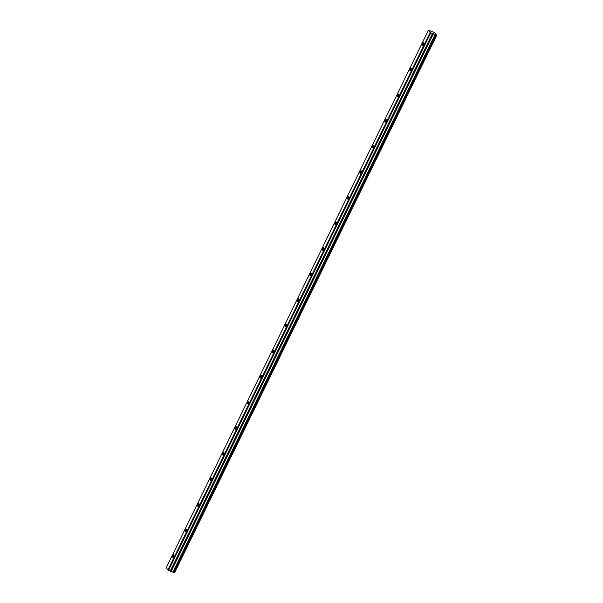<?xml version="1.0" encoding="UTF-8"?>
<svg xmlns="http://www.w3.org/2000/svg" width="603" height="603" viewBox="0 0 603 603"><rect width="100%" height="100%" fill="white"/><g stroke="black" fill="none" stroke-linecap="round" stroke-linejoin="round"><path stroke-width="0.9" d="M423.314 44.524A1.447 0.415 -67 0 0 423.608 42.79A1.447 0.415 -67 0 0 422.763 43.725A1.447 0.415 -67 0 0 422.477 45.451A1.447 0.415 -67 0 0 423.314 44.524M173.626 556.456A1.447 0.415 -67 0 0 173.92 554.722A1.447 0.415 -67 0 0 173.076 555.657A1.447 0.415 -67 0 0 172.79 557.383A1.447 0.415 -67 0 0 173.626 556.456M186.116 530.859A1.447 0.415 -67 0 0 186.402 529.125A1.447 0.415 -67 0 0 185.566 530.06A1.447 0.415 -67 0 0 185.272 531.786A1.447 0.415 -67 0 0 186.116 530.859M198.598 505.261A1.447 0.415 -67 0 0 198.884 503.528A1.447 0.415 -67 0 0 198.048 504.462A1.447 0.415 -67 0 0 197.761 506.188A1.447 0.415 -67 0 0 198.598 505.261M211.08 479.664A1.447 0.415 -67 0 0 211.374 477.93A1.447 0.415 -67 0 0 210.53 478.865A1.447 0.415 -67 0 0 210.243 480.599A1.447 0.415 -67 0 0 211.08 479.664M223.562 454.067A1.447 0.415 -67 0 0 223.856 452.34A1.447 0.415 -67 0 0 223.02 453.268A1.447 0.415 -67 0 0 222.726 455.001A1.447 0.415 -67 0 0 223.562 454.067M236.052 428.469A1.447 0.415 -67 0 0 236.338 426.743A1.447 0.415 -67 0 0 235.502 427.67A1.447 0.415 -67 0 0 235.208 429.404A1.447 0.415 -67 0 0 236.052 428.469M248.534 402.872A1.447 0.415 -67 0 0 248.828 401.146A1.447 0.415 -67 0 0 247.984 402.073A1.447 0.415 -67 0 0 247.697 403.806A1.447 0.415 -67 0 0 248.534 402.872M261.016 377.274A1.447 0.415 -67 0 0 261.31 375.548A1.447 0.415 -67 0 0 260.466 376.476A1.447 0.415 -67 0 0 260.179 378.209A1.447 0.415 -67 0 0 261.016 377.274M273.506 351.685A1.447 0.415 -67 0 0 273.792 349.951A1.447 0.415 -67 0 0 272.955 350.886A1.447 0.415 -67 0 0 272.662 352.612A1.447 0.415 -67 0 0 273.506 351.685M285.988 326.087A1.447 0.415 -67 0 0 286.274 324.354A1.447 0.415 -67 0 0 285.438 325.288A1.447 0.415 -67 0 0 285.151 327.014A1.447 0.415 -67 0 0 285.988 326.087M298.47 300.49A1.447 0.415 -67 0 0 298.764 298.756A1.447 0.415 -67 0 0 297.92 299.691A1.447 0.415 -67 0 0 297.633 301.417A1.447 0.415 -67 0 0 298.47 300.49M310.952 274.893A1.447 0.415 -67 0 0 311.246 273.159A1.447 0.415 -67 0 0 310.409 274.094A1.447 0.415 -67 0 0 310.115 275.82A1.447 0.415 -67 0 0 310.952 274.893M323.442 249.295A1.447 0.415 -67 0 0 323.728 247.562A1.447 0.415 -67 0 0 322.891 248.496A1.447 0.415 -67 0 0 322.597 250.23A1.447 0.415 -67 0 0 323.442 249.295M335.924 223.698A1.447 0.415 -67 0 0 336.218 221.972A1.447 0.415 -67 0 0 335.374 222.899A1.447 0.415 -67 0 0 335.087 224.633A1.447 0.415 -67 0 0 335.924 223.698M348.406 198.101A1.447 0.415 -67 0 0 348.7 196.374A1.447 0.415 -67 0 0 347.856 197.302A1.447 0.415 -67 0 0 347.569 199.035A1.447 0.415 -67 0 0 348.406 198.101M360.896 172.503A1.447 0.415 -67 0 0 361.182 170.777A1.447 0.415 -67 0 0 360.345 171.704A1.447 0.415 -67 0 0 360.051 173.438A1.447 0.415 -67 0 0 360.896 172.503M373.378 146.906A1.447 0.415 -67 0 0 373.664 145.18A1.447 0.415 -67 0 0 372.827 146.107A1.447 0.415 -67 0 0 372.541 147.841A1.447 0.415 -67 0 0 373.378 146.906M385.86 121.316A1.447 0.415 -67 0 0 386.154 119.582A1.447 0.415 -67 0 0 385.309 120.517A1.447 0.415 -67 0 0 385.023 122.243A1.447 0.415 -67 0 0 385.86 121.316M398.349 95.719A1.447 0.415 -67 0 0 398.636 93.985A1.447 0.415 -67 0 0 397.799 94.92A1.447 0.415 -67 0 0 397.505 96.646A1.447 0.415 -67 0 0 398.349 95.719M410.831 70.121A1.447 0.415 -67 0 0 411.118 68.388A1.447 0.415 -67 0 0 410.281 69.322A1.447 0.415 -67 0 0 409.987 71.048A1.447 0.415 -67 0 0 410.831 70.121M430.09 32.502L436.693 35.321L174.523 572.85L167.92 570.031L166.307 567.679L428.477 30.15L430.09 32.502L167.92 570.031M428.477 30.15L434.544 32.615L436.466 34.982M430.7 32.871L168.531 570.4M432.434 33.61L170.265 571.131M435.034 34.612L172.865 572.141M435.637 34.944L173.468 572.466M174.207 572.805L436.376 35.276M435.841 35.049L173.672 572.579M171.222 571.252L433.391 33.73M432.841 33.527L170.672 571.056"/></g></svg>
